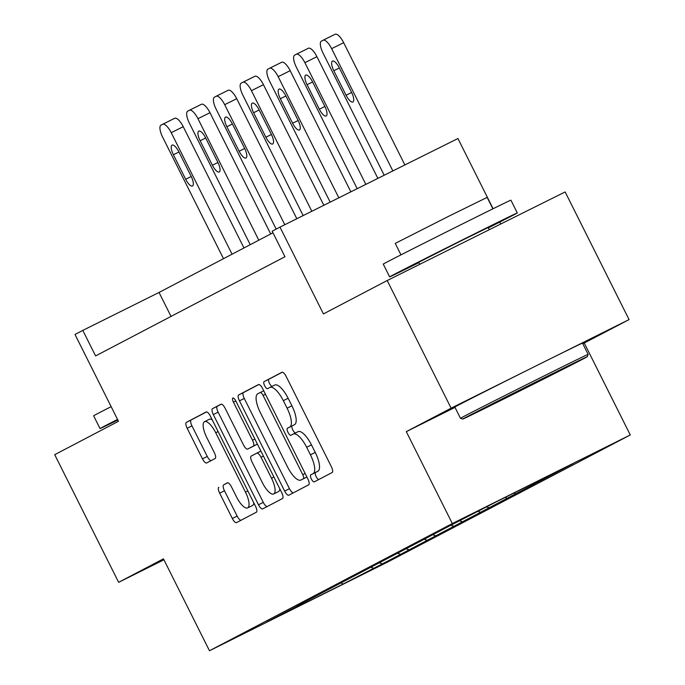 <?xml version="1.0" encoding="UTF-8"?>
<svg xmlns="http://www.w3.org/2000/svg" width="685" height="685" viewBox="0 0 685 685"><rect width="100%" height="100%" fill="white"/><g stroke="black" fill="none" stroke-linecap="round" stroke-linejoin="round"><path stroke-width="1.03" d="M311.35 478.986A3.922 1.327 -116.5 0 0 314.269 481.88A3.922 1.327 -116.5 0 0 314.278 481.88L332.156 472.513A5.608 1.901 -116.5 0 0 331.326 466.622L286.15 376.416A5.608 1.901 -116.5 0 0 281.972 372.28L264.085 381.648A3.922 1.327 -116.5 0 0 264.667 385.775A3.922 1.327 -116.5 0 0 267.595 388.669A3.922 1.327 -116.5 0 0 267.604 388.66L269.916 387.453A17.938 6.079 -116.5 0 1 269.95 387.427A17.938 6.079 -116.5 0 1 283.333 400.665L287.092 408.183A17.938 6.079 -116.5 0 1 289.738 427.046L287.426 428.253A3.922 1.327 -116.5 0 0 288.008 432.381A3.922 1.327 -116.5 0 0 290.937 435.275A3.922 1.327 -116.5 0 0 290.945 435.275L293.257 434.059A17.938 6.079 -116.5 0 1 293.291 434.042A17.938 6.079 -116.5 0 1 306.666 447.279L310.433 454.797A17.938 6.079 -116.5 0 1 313.079 473.652L310.767 474.859A3.922 1.327 -116.5 0 0 311.35 478.986M293.334 434.025L298.061 431.661A17.938 6.079 -116.5 0 1 298.103 431.644A17.938 6.079 -116.5 0 1 311.478 444.882L315.246 452.4A17.938 6.079 -116.5 0 1 317.891 471.254L315.579 472.47A3.922 1.327 -116.5 0 0 316.153 476.597A3.922 1.327 -116.5 0 0 318.765 479.534M282.348 372.212L268.897 379.25A3.922 1.327 -116.5 0 0 269.479 383.377A3.922 1.327 -116.5 0 0 272.185 386.323M269.993 387.41L274.728 385.056A17.938 6.079 -116.5 0 1 274.762 385.038A17.938 6.079 -116.5 0 1 288.137 398.276L291.904 405.794A17.938 6.079 -116.5 0 1 294.55 424.649L292.238 425.856A3.922 1.327 -116.5 0 0 292.82 429.983A3.922 1.327 -116.5 0 0 295.518 432.929M387.196 280.525L565.151 191.937L629.07 319.587L451.115 408.174L387.196 280.525L323.44 313.918L279.977 227.12L272.176 231.205L284.96 256.738L95.592 355.926L82.808 330.401L75.007 334.485L118.471 421.284L54.723 454.677L118.642 582.318L163.92 559.782M218.832 487.275A5.608 1.901 -116.5 0 0 219.654 493.166L232.326 518.476A5.608 1.901 -116.5 0 0 236.513 522.612A5.608 1.901 -116.5 0 0 236.522 522.612L256.37 512.209A5.608 1.901 -116.5 0 0 255.548 506.318L210.372 416.112A5.608 1.901 -116.5 0 0 206.194 411.976L186.329 422.38A5.608 1.901 -116.5 0 0 187.159 428.271L202.469 458.839A5.608 1.901 -116.5 0 0 206.647 462.974L215.15 458.522A5.608 1.901 -116.5 0 0 214.328 452.631L206.733 437.467A14.993 5.078 -116.5 0 1 204.55 421.686A14.993 5.078 -116.5 0 1 215.732 432.757L245.47 492.138A14.993 5.078 -116.5 0 1 247.653 507.919A14.993 5.078 -116.5 0 1 236.471 496.856L231.513 486.958A5.608 1.901 -116.5 0 0 227.334 482.822L223.635 484.886A5.608 1.901 -116.5 0 0 224.466 490.777L237.138 516.088A5.608 1.901 -116.5 0 0 240.949 520.292M451.115 408.174L406.299 431.644L452.323 523.554L209.473 650.75L163.458 558.849L118.642 582.318M284.643 491.076A5.608 1.901 -116.5 0 0 288.83 495.212A5.608 1.901 -116.5 0 0 288.839 495.204L308.687 484.809A5.608 1.901 -116.5 0 0 307.865 478.918L262.689 388.703A5.608 1.901 -116.5 0 0 258.51 384.568L238.645 394.971A5.608 1.901 -116.5 0 0 239.476 400.862L284.643 491.076L289.455 488.679A5.608 1.901 -116.5 0 0 293.266 492.883M282.528 498.509L262.68 508.904A5.608 1.901 -116.5 0 1 262.672 508.912A5.608 1.901 -116.5 0 1 258.485 504.776L213.318 414.571A5.608 1.901 -116.5 0 1 212.487 408.671L220.981 404.227A5.608 1.901 -116.5 0 0 220.981 404.227A5.608 1.901 -116.5 0 1 225.177 408.354L243.492 444.942A5.608 1.901 -116.5 0 0 247.679 449.077A5.608 1.901 -116.5 0 0 247.687 449.069L253.322 446.123A5.608 1.901 -116.5 0 0 252.491 440.224L233.422 402.138A3.922 1.327 -116.5 0 1 232.849 398.011A3.922 1.327 -116.5 0 1 235.777 400.905L281.706 492.618A5.608 1.901 -116.5 0 1 282.528 498.509M297.47 605.763L450.259 525.541L496.702 501.625L572.703 463.796L389.5 560.176L343.048 584.082L267.056 621.912L297.393 606.028M452.323 523.554L630.277 434.958L387.436 562.162L209.473 650.75M379.55 562.822L381.956 563.704M397.908 553.377L400.117 554.191M406.282 548.813L408.688 549.704M424.64 539.378L426.858 540.191M433.014 534.814L435.42 535.704M451.381 525.369L453.59 526.183M459.755 520.814L462.161 521.696M478.113 511.37L480.322 512.183M486.684 506.874L488.893 507.696M505.093 497.456L507.063 498.175M513.921 493.054L515.634 493.688M532.63 483.747L533.795 484.175M541.458 479.354L542.366 479.688M500.735 224.004L499.776 222.077M493.089 208.737L457.94 138.533L279.977 227.12M582.815 343.776L629.07 319.587M584.254 343.057L630.277 434.958M272.964 232.78L159.04 292.452L82.808 330.401M171.036 316.41L159.04 292.452M371.167 567.377L373.385 568.199M343.048 584.082L341.353 583.003M406.299 431.644L455.02 407.395M258.879 384.499L243.458 392.582A5.608 1.901 -116.5 0 0 244.28 398.473L289.455 488.679M303.327 478.764A3.922 1.327 -116.5 0 0 302.744 474.637L263.091 395.45A3.922 1.327 -116.5 0 0 260.163 392.556A3.922 1.327 -116.5 0 0 260.154 392.565L257.723 393.841A17.938 6.079 -116.5 0 0 260.368 412.695L287.469 466.819A17.938 6.079 -116.5 0 0 300.843 480.057A17.938 6.079 -116.5 0 0 300.886 480.039L306.897 476.983M305.621 477.685A17.938 6.079 -116.5 0 0 305.656 477.668A17.938 6.079 -116.5 0 0 305.698 477.642L300.886 480.039M306.906 477.008L305.698 477.642M221.366 404.15L217.299 406.282A5.608 1.901 -116.5 0 0 218.121 412.173L263.297 502.379A5.608 1.901 -116.5 0 0 267.107 506.592M252.474 446.688A5.608 1.901 -116.5 0 0 252.482 446.68A5.608 1.901 -116.5 0 0 252.5 446.68L257.406 444.103L253.322 446.123M262.509 482.908A14.993 5.078 -116.5 0 0 273.683 493.971A14.993 5.078 -116.5 0 0 271.508 478.19L261.028 457.263A5.608 1.901 -116.5 0 0 256.849 453.127A5.608 1.901 -116.5 0 0 256.832 453.136L251.198 456.09A5.608 1.901 -116.5 0 0 252.029 461.981L262.509 482.908M273.683 493.971L278.495 491.573A14.993 5.078 -116.5 0 0 279.848 488.919M227.703 482.754L223.635 484.886M247.653 507.919L252.465 505.53A14.993 5.078 -116.5 0 0 253.818 502.876M212.196 419.751A14.993 5.078 -116.5 0 0 209.362 419.297L204.55 421.686M206.562 411.908L191.141 419.982A5.608 1.901 -116.5 0 0 191.963 425.873L207.272 456.45A5.608 1.901 -116.5 0 0 211.083 460.654M404.886 164.948L343.656 42.675A11.422 3.87 63.5 0 0 335.136 34.25A11.422 3.87 63.5 0 1 335.136 34.25L323.14 40.227M384.199 175.24L323.063 53.156A11.422 3.87 -116.5 0 1 321.376 41.143L323.089 40.252A11.422 3.87 -116.5 0 0 323.089 40.252A11.422 3.87 -116.5 0 1 331.634 48.661L392.856 170.933M333.809 70.726L346.079 95.232A9.136 3.091 -116.5 0 0 352.895 101.979A9.136 3.091 -116.5 0 0 351.568 92.364L339.298 67.849A9.136 3.091 -116.5 0 0 332.482 61.111A9.136 3.091 -116.5 0 0 333.809 70.726L339.349 67.969M583.74 358.649A69.664 0.454 153.4 0 0 587.353 356.671A69.664 0.454 153.4 0 0 535.773 381.999A69.664 0.454 153.4 0 0 466.382 417.071A69.664 0.454 153.4 0 0 462.777 419.057A69.664 0.454 153.4 0 0 514.76 393.533A69.664 0.454 153.4 0 0 583.74 358.649M588.124 354.368L582.498 343.142A71.377 0.471 -26.6 0 0 529.437 369.189A71.377 0.471 -26.6 0 0 458.548 405.023A71.377 0.471 -26.6 0 0 454.849 407.061L460.474 418.295A71.377 0.471 -26.6 0 1 464.173 416.257A71.377 0.471 -26.6 0 1 535.062 380.423A71.377 0.471 -26.6 0 1 588.124 354.368A71.377 0.471 -26.6 0 1 588.124 354.376L587.353 356.671M554.405 373.257L493.919 403.456L554.405 373.257M418.929 262.638A71.377 0.471 -26.6 0 1 389.654 276.86L383.257 264.102A71.377 0.471 -26.6 0 1 386.957 262.064A71.377 0.471 -26.6 0 1 457.845 226.23A71.377 0.471 -26.6 0 1 510.907 200.174L517.295 212.941A71.377 0.471 -26.6 0 1 513.596 214.97A71.377 0.471 -26.6 0 1 488.371 227.865M389.654 276.86A71.377 0.471 -26.6 0 1 393.353 274.831A71.377 0.471 -26.6 0 1 464.242 238.996A71.377 0.471 -26.6 0 1 517.295 212.941M400.982 254.854L395.245 243.406L448.949 216.143L487.155 197.383L492.892 208.831M419.768 264.316L418.758 262.286L459.327 241.685L488.191 227.514L489.287 229.706M117.837 420.008A71.377 0.471 -26.6 0 1 100.019 428.57L93.631 415.804A71.377 0.471 -26.6 0 1 97.33 413.774A71.377 0.471 -26.6 0 1 111.15 406.667M100.019 428.57A71.377 0.471 -26.6 0 1 103.726 426.541A71.377 0.471 -26.6 0 1 117.546 419.434M377.872 178.391L316.924 56.684A11.422 3.87 63.5 0 0 308.404 48.25A11.422 3.87 63.5 0 0 308.378 48.267L296.408 54.226A11.422 3.87 -116.5 0 0 296.357 54.252L294.644 55.151A11.422 3.87 -116.5 0 0 296.331 67.156L357.185 188.692M308.404 48.25L296.382 54.243A11.422 3.87 -116.5 0 1 304.893 62.669L365.841 184.376M307.077 84.726L319.347 109.24A9.136 3.091 -116.5 0 0 326.163 115.979A9.136 3.091 -116.5 0 0 324.836 106.363L312.557 81.857A9.136 3.091 -116.5 0 0 305.75 75.11A9.136 3.091 -116.5 0 0 307.077 84.726L312.617 81.969M350.857 191.843L290.183 70.683A11.422 3.87 63.5 0 0 281.672 62.258A11.422 3.87 63.5 0 1 281.672 62.258L269.667 68.235M330.17 202.135L269.59 81.164A11.422 3.87 -116.5 0 1 267.904 69.151L269.625 68.252A11.422 3.87 -116.5 0 0 269.625 68.252A11.422 3.87 -116.5 0 1 278.161 76.669L338.835 197.828M280.336 98.734L292.615 123.24A9.136 3.091 -116.5 0 0 299.431 129.987A9.136 3.091 -116.5 0 0 298.095 120.372L285.825 95.857A9.136 3.091 -116.5 0 0 279.009 89.118A9.136 3.091 -116.5 0 0 280.336 98.734L285.885 95.977M323.842 205.286L263.451 84.692A11.422 3.87 63.5 0 0 254.931 76.258A11.422 3.87 63.5 0 0 254.914 76.275L242.935 82.234A11.422 3.87 -116.5 0 0 242.884 82.26L241.171 83.159A11.422 3.87 -116.5 0 0 242.858 95.164L303.164 215.587M254.931 76.258L242.91 82.243A11.422 3.87 -116.5 0 1 251.429 90.677L311.821 211.271M253.604 112.734L265.874 137.24A9.136 3.091 -116.5 0 0 272.69 143.987A9.136 3.091 -116.5 0 0 271.363 134.371L259.093 109.865A9.136 3.091 -116.5 0 0 252.277 103.118A9.136 3.091 -116.5 0 0 253.604 112.734L259.144 109.977M296.828 218.738L236.719 98.691A11.422 3.87 63.5 0 0 228.199 90.266A11.422 3.87 63.5 0 0 228.173 90.274L216.203 96.243M276.183 229.107L216.126 109.163A11.422 3.87 -116.5 0 1 214.439 97.159L216.152 96.26A11.422 3.87 -116.5 0 0 216.152 96.26A11.422 3.87 -116.5 0 1 224.689 104.677L284.806 224.723M226.872 126.742L239.142 151.248A9.136 3.091 -116.5 0 0 245.958 157.987A9.136 3.091 -116.5 0 0 244.631 148.371L232.352 123.865A9.136 3.091 -116.5 0 0 225.545 117.126A9.136 3.091 -116.5 0 0 226.872 126.742L232.412 123.985M270.703 233.962L209.978 112.7A11.422 3.87 63.5 0 0 201.467 104.266A11.422 3.87 63.5 0 0 201.441 104.283L189.462 110.242A11.422 3.87 -116.5 0 0 189.42 110.268L187.699 111.167A11.422 3.87 -116.5 0 0 189.385 123.172L250.239 244.682M201.467 104.266L189.437 110.251A11.422 3.87 -116.5 0 1 197.956 118.685L258.81 240.195M200.131 140.742L212.41 165.248A9.136 3.091 -116.5 0 0 219.217 171.995A9.136 3.091 -116.5 0 0 217.89 162.379L205.62 137.873A9.136 3.091 -116.5 0 0 198.804 131.126A9.136 3.091 -116.5 0 0 200.131 140.742L205.68 137.985M243.971 247.961L183.246 126.699A11.422 3.87 63.5 0 0 174.726 118.274A11.422 3.87 63.5 0 1 174.726 118.274L162.73 124.242M223.498 258.69L162.653 137.171A11.422 3.87 -116.5 0 1 160.966 125.167L162.679 124.268A11.422 3.87 -116.5 0 1 162.705 124.259A11.422 3.87 -116.5 0 1 171.224 132.685L232.069 254.195M173.399 154.75L185.669 179.256A9.136 3.091 -116.5 0 0 192.485 185.995A9.136 3.091 -116.5 0 0 191.158 176.379L178.888 151.873A9.136 3.091 -116.5 0 0 172.072 145.134A9.136 3.091 -116.5 0 0 173.399 154.75L178.939 151.993M317.891 471.254L313.079 473.652M315.246 452.4L310.433 454.797M311.478 444.882L306.666 447.279M292.238 425.856L287.426 428.253M294.55 424.649L289.738 427.046M291.904 405.794L287.092 408.183M288.137 398.276L283.333 400.665M268.897 379.25L264.085 381.648M315.579 472.47L310.767 474.859M244.28 398.473L239.476 400.862M243.458 392.582L238.645 394.971M305.125 473.455L302.744 474.637M265.472 394.269L263.091 395.45M263.725 390.784L260.172 392.556L263.725 390.784M263.297 502.379L258.485 504.776M218.121 412.173L213.318 414.571M217.299 406.282L212.487 408.671M252.5 446.68L247.687 449.069L252.482 446.68M254.871 439.042L252.491 440.224M235.803 400.956L233.422 402.138M273.889 477.008L271.508 478.19M263.408 456.082L261.028 457.263M256.849 453.127L260.916 451.107L256.858 453.127M247.85 490.957L245.47 492.138M218.113 431.567L215.732 432.757M207.272 456.45L202.469 458.839M191.963 425.873L187.159 428.271M191.141 419.982L186.329 422.38M237.138 516.088L232.326 518.476M224.466 490.777L219.654 493.166M331.634 48.661L343.656 42.675M351.628 92.475L346.079 95.232M304.893 62.669L316.924 56.684M324.887 106.475L319.347 109.24M278.161 76.669L290.183 70.683M298.155 120.483L292.615 123.24M251.429 90.677L263.451 84.692M271.423 134.483L265.874 137.24M224.689 104.677L236.719 98.691M244.682 148.491L239.142 151.248M197.956 118.685L209.978 112.7M217.95 162.491L212.41 165.248M171.224 132.685L183.246 126.699M191.218 176.499L185.669 179.256M298.103 431.644L293.291 434.042M274.762 385.038L269.95 387.427M305.656 477.668L300.843 480.057M323.115 40.235L335.136 34.25M462.777 419.057L460.474 418.295M269.642 68.243L281.672 62.258M216.177 96.251L228.199 90.266M162.705 124.259L174.726 118.274"/></g></svg>
